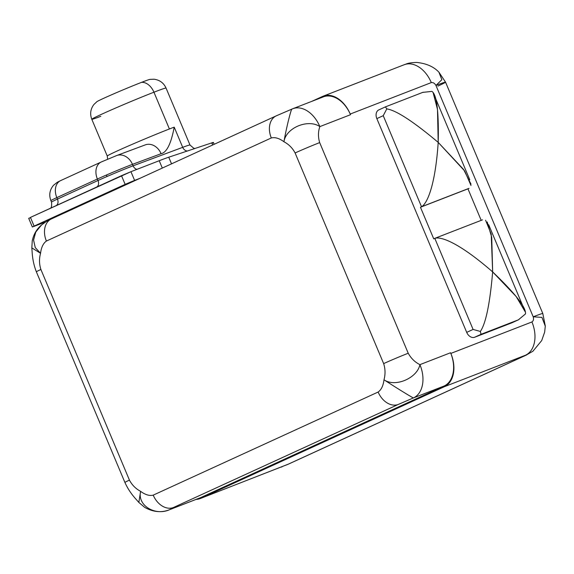 <?xml version="1.0" encoding="UTF-8"?>
<svg xmlns="http://www.w3.org/2000/svg" width="574" height="574" viewBox="0 0 574 574"><rect width="100%" height="100%" fill="white"/><g stroke="black" fill="none" stroke-linecap="round" stroke-linejoin="round"><path stroke-width="0.86" d="M545.3 326.197L541.942 317.4L533.203 316.805A31.929 0.954 -22.8 0 1 542.803 313.519A31.929 0.954 157.2 0 0 533.203 316.805L435.953 85.454A31.929 0.954 -22.8 0 1 445.553 82.168A31.929 0.954 157.2 0 0 435.953 85.454C434.683 83.259 433.133 82.312 431.296 82.591L350.219 114.047A27.574 18.82 -111.2 0 0 322.416 96.489L311.718 101.39L322.416 96.489A27.574 18.82 -111.2 0 1 323.119 96.188L404.196 64.733A27.574 18.82 68.8 0 1 431.296 82.591L350.219 114.047A27.574 18.82 -111.2 0 0 323.119 96.188M526.81 354.854L287.761 464.402L201.015 498.246L444.398 386.682L201.015 498.246A27.574 18.82 -111.2 0 1 200.304 498.541A27.574 18.82 -111.2 0 1 196.043 499.416A27.574 18.82 -111.2 0 0 201.015 498.246L287.761 464.402A31.929 23.312 65.4 0 0 288.7 464.007A31.929 23.312 -114.6 0 1 287.761 464.402L525.741 355.313A31.929 23.312 65.4 0 0 526.401 355.041A31.929 23.312 -114.6 0 1 525.741 355.313L532.93 351.231L541.705 340.561L544.661 332.088L545.3 326.046L541.935 317.4L533.203 316.805L435.953 85.454L441.858 79.714L438.923 72.195C433.736 66.677 426.353 63.434 416.767 62.451C406.629 62.774 406.657 64.166 404.196 64.733A27.574 18.82 68.8 0 1 431.296 82.591C433.133 82.312 434.683 83.259 435.953 85.454L441.858 79.714L438.916 72.188L445.553 82.168A31.929 0.954 157.2 0 1 437.876 86.1M211.971 143.378A24.675 0.732 -22.8 0 0 211.77 142.883L168.742 157.204L211.77 142.883L212.653 145L211.77 142.883A24.675 0.732 -22.8 0 1 213.406 142.481L214.174 144.304M168.742 157.204L171.533 163.848L168.742 157.204A40.639 1.213 -22.8 0 0 159.228 160.72L130.944 171.691L134.596 180.38L140.25 178.191L125.146 184.369L134.596 180.38L130.944 171.691L159.228 160.72A40.639 1.213 -22.8 0 1 168.742 157.204M322.696 97.157A27.574 18.82 68.8 0 1 350.219 114.047L350.506 114.714L319.854 126.603C318.075 131.661 318.018 136.999 319.675 142.603L408.222 353.247C411.077 358.391 414.973 362.187 419.91 364.641L450.561 352.752L450.841 353.419L531.926 321.964C533.447 320.945 533.877 319.223 533.203 316.805C533.877 319.223 533.447 320.945 531.926 321.964A27.574 18.82 68.8 0 1 525.475 355.227L444.398 386.682A27.574 18.82 -111.2 0 0 450.848 353.419L531.926 321.964A27.574 18.82 68.8 0 1 525.475 355.227L444.398 386.682A27.574 18.82 -111.2 0 0 450.848 353.419L450.561 352.752L419.91 364.641C414.973 362.187 411.077 358.391 408.222 353.247A18.87 0.56 157.2 0 0 383.647 363.607L295.101 152.964A18.87 0.56 -22.8 0 1 319.675 142.603C318.018 136.999 318.075 131.661 319.854 126.603A27.574 18.82 -111.2 0 0 292.747 108.744A27.574 18.82 -111.2 0 0 292.675 108.78M518.839 319.632L512.23 322.66A7.426 5.424 -114.6 0 0 512.439 322.552A7.426 5.424 -114.6 0 1 512.015 322.753L474.641 337.254A7.426 5.424 -114.6 0 1 466.705 332.368L376.845 118.61A7.426 5.424 -114.6 0 1 379.034 109.806L385.419 106.879L386.79 108.888C396.189 110.316 413.33 121.48 438.206 142.395C438.873 111.557 436.778 94.559 431.913 91.388L422.794 92.378L431.913 91.388M276.352 115.805A18.87 13.776 65.4 0 0 276.324 115.812A18.87 13.776 65.4 0 0 271.33 137.954L46.408 241.051C43.244 243.276 41.292 247.358 40.546 253.306C39.075 258.795 39.19 264.191 40.898 269.486L129.444 480.129C132.027 485.023 135.744 488.768 140.608 491.344C145.308 494.802 149.513 496.065 153.215 495.14L378.137 392.035A18.87 13.776 65.4 0 0 398.299 404.433L413.467 397.904L444.118 386.008L200.728 497.579L444.118 386.008A27.574 18.82 68.8 0 0 450.841 353.426A27.574 18.82 68.8 0 1 444.118 386.008L413.467 397.904A27.574 18.82 -111.2 0 0 419.91 364.641A27.574 18.82 68.8 0 1 413.467 397.904L398.299 404.433L173.377 507.538L170.076 509.468L200.728 497.579A27.574 18.82 68.8 0 1 199.3 498.132M169.373 509.769A27.574 18.82 -111.2 0 0 170.076 509.468L200.728 497.579A27.574 18.82 68.8 0 1 200.025 497.873L169.373 509.769A27.574 18.82 68.8 0 0 170.076 509.468L173.377 507.538A18.87 13.776 -114.6 0 1 153.215 495.14L378.137 392.035C381.301 389.818 383.26 385.728 383.999 379.78C395.343 387.715 417.312 378.001 419.91 364.641C417.312 378.001 395.343 387.715 383.999 379.78C385.47 374.298 385.355 368.903 383.647 363.607C385.355 368.903 385.47 374.298 383.999 379.78C383.26 385.728 381.301 389.818 378.137 392.035A18.87 13.776 65.4 0 0 398.299 404.433L173.377 507.538A18.87 13.776 -114.6 0 1 153.215 495.14C149.513 496.065 145.308 494.802 140.608 491.344C137.15 505.687 155.633 516.464 170.076 509.468C155.633 516.464 137.15 505.687 140.608 491.344C135.744 488.768 132.027 485.023 129.444 480.129A18.87 0.56 157.2 0 0 124.91 482.454L124.91 482.454A18.87 0.56 157.2 0 1 129.444 480.129L40.898 269.486C39.19 264.191 39.075 258.795 40.546 253.306L31.821 247.868C32.302 252.768 32.108 260.833 36.363 271.811A18.87 0.56 -22.8 0 1 40.898 269.486A18.87 0.56 -22.8 0 0 36.363 271.811L124.91 482.454C129.753 493.138 135.651 498.655 138.843 502.437L140.608 491.344L138.843 502.444L144.734 507.409C153.158 512.108 161.373 512.898 169.373 509.769M126.904 184.304A30.329 0.904 157.2 0 0 100.005 195.899L59.438 214.489A30.329 0.904 157.2 0 0 53.533 217.941A30.329 0.904 -22.8 0 1 59.438 214.489A15.096 11.021 65.4 0 0 59.883 214.303A15.096 11.021 -114.6 0 1 59.438 214.489L100.005 195.899A30.329 0.904 -22.8 0 1 126.904 184.304M53.676 217.89L51.954 218.68A18.87 13.776 -114.6 0 0 51.402 218.916A18.87 13.776 -114.6 0 0 46.408 241.051A18.87 13.776 -114.6 0 1 51.402 218.916L276.324 115.812A18.87 13.776 65.4 0 0 271.33 137.954L46.408 241.051C43.244 243.276 41.292 247.358 40.546 253.306L31.821 247.868L32.252 240.829C33.608 234.4 36.664 229.141 41.436 225.051L46.293 221.514L51.402 218.916M45.525 221.98L34.103 226.099L125.146 184.369L121.494 175.673L130.944 171.691L30.444 217.41L34.103 226.099L125.146 184.369L121.494 175.673L30.444 217.41L34.103 226.099L32.352 226.995L45.525 221.98M162.32 168.074L159.228 160.72L162.32 168.074M32.352 226.995L28.7 218.299L30.558 217.682M107.639 159.192L107.259 156.049A40.273 1.198 157.2 0 1 129.179 145.645A40.273 1.198 157.2 0 1 169.402 128.978A40.273 1.198 157.2 0 1 174.209 127.148L182.697 147.339A40.273 1.198 157.2 0 1 190.001 145.028A40.273 1.198 157.2 0 0 182.697 147.339A5.661 4.585 -110.4 0 0 187.354 151.005A5.661 4.585 69.6 0 1 182.697 147.339L133.089 165.829A5.661 4.585 -110.4 0 0 136.921 169.373A5.661 4.585 69.6 0 1 133.089 165.829A24.675 0.732 157.2 0 0 98.01 180.494A5.661 4.133 -114.6 0 1 96.755 187.016A5.661 4.133 65.4 0 0 98.01 180.494L57.45 199.085A5.661 4.133 -114.6 0 1 56.187 205.607A5.661 4.133 65.4 0 0 57.45 199.085A24.675 0.732 157.2 0 0 51.517 202.127A24.675 0.732 157.2 0 1 57.45 199.085L98.01 180.494L97.393 179.023A24.675 0.732 -22.8 0 1 132.472 164.358A14.515 11.76 -110.4 0 0 116.658 155.547L116.658 155.547A14.515 11.76 69.6 0 1 132.472 164.358L133.089 165.829L182.697 147.339L174.209 127.148C171.095 143.679 166.725 152.526 161.093 153.689L132.472 164.358L133.089 165.829A24.675 0.732 157.2 0 0 98.01 180.494L97.393 179.023A14.515 10.597 -114.6 0 1 101.232 161.997A14.515 10.597 65.4 0 0 97.393 179.023L56.833 197.614A14.515 10.597 -114.6 0 1 60.672 180.588A14.515 10.597 65.4 0 0 56.833 197.614L57.45 199.085L56.833 197.614A24.675 0.732 157.2 0 0 50.892 200.656A24.675 0.732 -22.8 0 1 56.833 197.614L97.393 179.023A24.675 0.732 157.2 0 1 132.472 164.358L161.093 153.689C166.725 152.526 171.095 143.679 174.209 127.148A40.273 1.198 157.2 0 0 169.402 128.978L153.947 92.206A40.273 1.198 -22.8 0 1 166.058 88.066A40.273 1.198 157.2 0 0 153.947 92.206L169.402 128.978A40.273 1.198 157.2 0 0 129.179 145.645A40.273 1.198 157.2 0 0 107.259 156.049L91.804 119.277A40.273 1.198 -22.8 0 1 113.717 108.866A40.273 1.198 -22.8 0 1 153.947 92.206A40.273 1.198 157.2 0 0 113.717 108.866A40.273 1.198 157.2 0 0 91.804 119.277A40.273 1.198 157.2 0 0 100.794 116.328M145.107 144.949L145.272 144.885A14.515 11.76 69.6 0 1 145.279 144.885L116.658 155.547L101.232 161.997A14.515 10.597 65.4 0 1 101.663 161.811L116.106 155.776M145.279 144.885A14.515 11.76 69.6 0 1 161.093 153.689A14.515 11.76 69.6 0 0 145.279 144.885M91.804 119.277C89.802 114.018 90.477 109.117 93.835 104.576L96.877 101.691A29.023 0.868 -22.8 0 1 114.09 93.691A29.023 0.868 -22.8 0 1 141.484 82.376A14.515 9.909 68.8 0 1 153.947 92.206A14.515 9.909 -111.2 0 0 141.484 82.376A29.023 0.868 -22.8 0 1 150.209 79.391M96.69 101.885A29.023 0.868 -22.8 0 1 112.49 94.387A29.023 0.868 -22.8 0 1 141.484 82.376A29.023 0.868 -22.8 0 1 149.943 79.384L154.133 79.226C159.723 80.008 163.698 82.957 166.058 88.066L190.001 145.028L193.833 148.3L195.031 148.451M106.872 176.562A5.08 2.691 68.3 0 1 106.699 175.235M67.66 211.462A15.096 7.993 -111.7 0 0 68.148 210.514A15.096 7.993 68.3 0 1 67.66 211.462M126.739 184.383L100.443 195.712A15.096 11.021 -114.6 0 1 100.005 195.899A15.096 11.021 65.4 0 0 100.443 195.712L54.953 216.606M61.095 180.408A14.515 10.597 65.4 0 0 60.672 180.588L57.242 182.295L53.49 185.309C49.665 189.922 48.797 195.038 50.892 200.656L51.517 202.127C52.22 209.948 49.421 207.838 49.694 208.778M350.219 114.047L350.506 114.714L319.854 126.603C308.295 118.667 285.996 127.593 283.936 141.742C286.347 127.815 291.305 107.941 292.044 109.046C291.305 107.941 286.347 127.815 283.936 141.742C288.801 144.325 292.525 148.063 295.101 152.964A18.87 0.56 -22.8 0 1 319.675 142.603L408.222 353.247A18.87 0.56 157.2 0 0 383.647 363.607L295.101 152.964C292.525 148.063 288.801 144.325 283.936 141.742C279.244 138.291 275.039 137.028 271.33 137.954C275.039 137.028 279.244 138.291 283.936 141.742C285.996 127.593 308.295 118.667 319.854 126.603A27.574 18.82 68.8 0 0 292.747 108.744L323.399 96.855A27.574 18.82 68.8 0 1 350.219 114.047M413.467 397.904C413.373 398.32 395.429 387.299 383.999 379.78C395.429 387.299 413.373 398.32 413.467 397.904M41.306 225.159L35.688 232.176L33.557 240.126L35.287 247.631L40.546 253.306L35.251 247.559L33.557 239.961L35.81 231.939L41.601 224.908M282.092 466.791A27.574 18.82 68.8 0 1 281.382 467.093A27.574 18.82 68.8 0 0 282.092 466.791M403.493 65.034A27.574 18.82 68.8 0 1 404.196 64.733M469.015 188.344L467.954 188.832L481.199 220.351L467.954 188.832L469.015 188.344L421.524 206.769L469.015 188.344M433.27 93.239L437.481 109.347L438.206 142.395L464.667 170.966L470.996 185.495M471.003 184.154L463.584 169.452L438.206 142.395C435.114 187.612 426.647 203.935 421.524 206.769L467.954 188.832L420.462 207.257L433.736 238.849L434.805 238.361C440.287 236.366 457.801 241.539 492.657 271.911L491.717 237.284L487.204 221.959M485.597 220.244L491.215 234.12L492.657 271.911L516.148 296.485L525.023 311.517M512.23 322.66A7.426 5.424 -114.6 0 1 512.015 322.753L518.86 319.625M518.401 319.826L525.468 313.942C526.408 307.779 515.466 293.773 492.657 271.911C489.916 303.696 485.812 323.542 480.345 331.449L481.026 334.319L474.641 337.254L518.401 319.826L481.026 334.319L518.401 319.826L525.468 313.942M466.705 332.368L473.091 329.44L480.345 331.449L481.026 334.319L474.641 337.254A7.426 5.424 -114.6 0 1 466.705 332.368L473.091 329.44L434.805 238.361L433.736 238.849L420.462 207.257L421.524 206.769L383.238 115.683L376.845 118.61L466.705 332.368M383.238 115.683L421.524 206.769C426.647 203.935 435.114 187.612 438.206 142.395C413.33 121.48 396.189 110.316 386.79 108.888L383.238 115.683L376.845 118.61A7.426 5.424 -114.6 0 1 378.811 109.899L385.419 106.872L386.79 108.888L383.238 115.683M434.805 238.361L473.091 329.44L480.345 331.449C485.812 323.542 489.916 303.696 492.657 271.911C457.801 241.539 440.287 236.366 434.805 238.361M545.3 326.046L542.803 313.519L445.553 82.168M288.579 464.057L526.674 354.919M101.232 161.997L60.672 180.588M276.324 115.812L292.747 108.744M200.304 498.541L288.614 464.043M385.427 106.872L423.232 92.199M434.231 95.219L469.79 179.805M435.027 238.26L482.519 219.842M488.675 224.735L524.234 309.321"/></g></svg>
